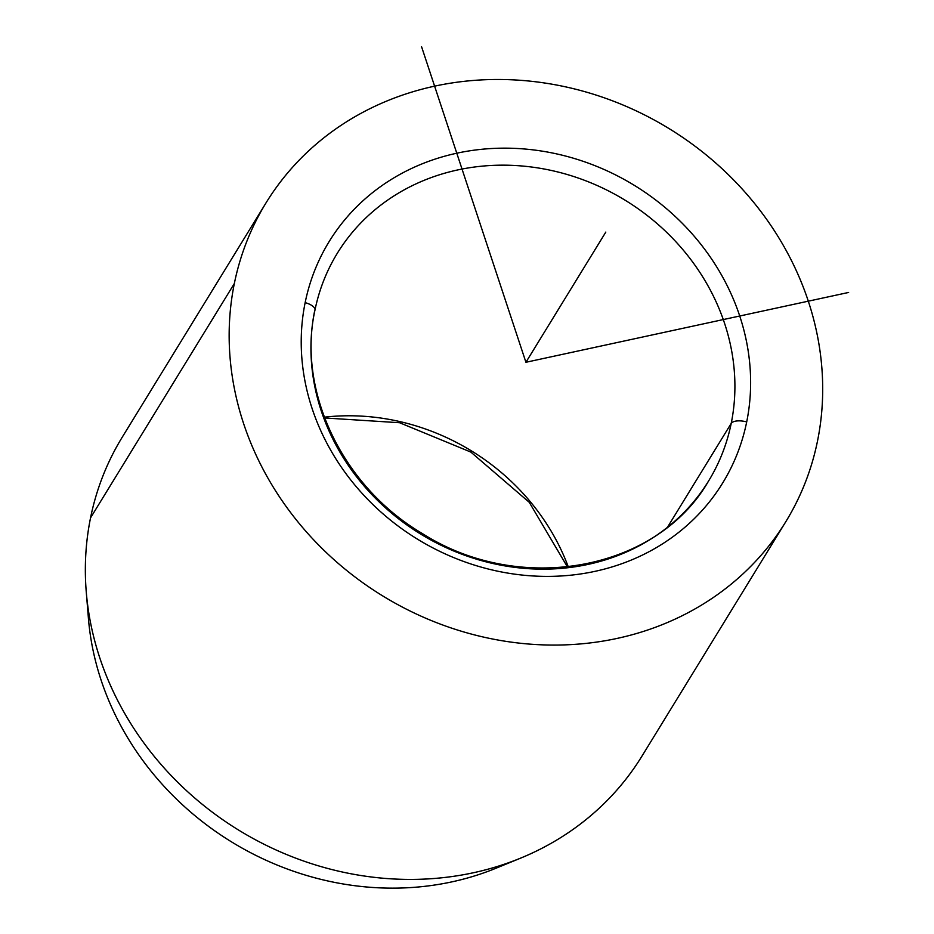 <?xml version="1.0" encoding="UTF-8"?>
<svg xmlns="http://www.w3.org/2000/svg" width="934" height="934" viewBox="0 0 934 934"><rect width="100%" height="100%" fill="white"/><g stroke="black" fill="none" stroke-linecap="round" stroke-linejoin="round"><path stroke-width="1.4" d="M324.308 417.183A217.774 195.743 -148.5 0 1 568.292 566.891A217.774 195.743 31.5 0 0 324.308 417.183M122.261 437.159A304.893 274.036 31.5 0 0 90.54 517.856A304.893 274.036 31.5 0 0 86.243 591.689A304.893 274.036 31.5 0 0 520.518 858.183A304.893 274.036 31.5 0 0 641.985 756.085A304.893 274.036 -148.5 0 1 281.578 852.415A304.893 274.036 -148.5 0 1 90.54 517.856A304.893 274.036 -148.5 0 1 122.261 437.159L266.062 202.818A304.893 274.036 31.5 0 0 234.341 283.516L90.54 517.856L234.341 283.516A304.893 274.036 31.5 0 0 425.39 618.074A304.893 274.036 31.5 0 0 785.786 521.744A304.893 274.036 31.5 0 0 817.507 441.035A304.893 274.036 31.5 0 0 626.457 106.476A304.893 274.036 31.5 0 0 266.062 202.818M520.518 858.183L496.059 868.2A286.213 257.247 -148.5 0 1 88.391 618.039L86.243 591.689M746.698 421.911A13.064 5.441 -168.5 0 0 731.205 423.417A217.774 195.743 31.5 0 0 594.736 184.453A217.774 195.743 31.5 0 0 337.314 253.254A217.774 195.743 -148.5 0 1 594.736 184.453A217.774 195.743 -148.5 0 1 731.205 423.417A13.064 5.441 11.5 0 1 746.698 421.911A230.85 207.488 -148.5 0 1 484.104 567.93A230.85 207.488 -148.5 0 1 305.149 302.639A230.85 207.488 -148.5 0 1 567.744 156.62A230.85 207.488 -148.5 0 1 746.698 421.911A230.85 207.488 31.5 0 0 567.744 156.62A230.85 207.488 31.5 0 0 305.149 302.639A13.064 5.441 11.5 0 1 314.956 310.135A13.064 5.441 -168.5 0 0 305.149 302.639A230.85 207.488 31.5 0 0 484.104 567.93A230.85 207.488 31.5 0 0 746.698 421.911M314.653 310.905A13.064 5.441 -168.5 0 0 314.956 310.135C297.059 390.961 342.194 486.147 421.876 533.256C520.191 596.231 657.384 570.405 708.544 481.057A217.774 195.743 31.5 0 0 731.205 423.417L667.647 526.998L731.205 423.417A217.774 195.743 -148.5 0 1 708.544 481.057A217.774 195.743 -148.5 0 1 451.11 549.869A217.774 195.743 -148.5 0 1 314.653 310.905M87.668 605.08A286.213 257.247 31.5 0 0 507.944 862.981M817.507 441.035A304.893 274.036 -148.5 0 1 470.689 633.894A304.893 274.036 -148.5 0 1 234.341 283.516A304.893 274.036 -148.5 0 1 581.158 90.656A304.893 274.036 -148.5 0 1 817.507 441.035M421.561 46.7L525.924 362.275L848.632 292.447M525.924 362.275L605.816 232.087M567.463 566.985L529.239 502.294L470.818 452.068L399.589 422.728L324.6 417.953M785.786 521.744L641.985 756.085M337.302 253.266L337.314 253.254C326.585 270.778 319.136 289.738 314.956 310.135"/></g></svg>
